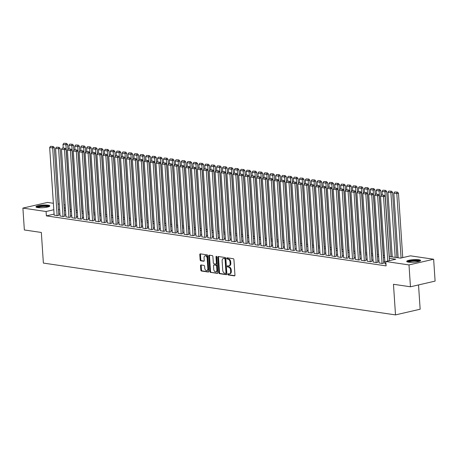 <?xml version="1.0" encoding="UTF-8"?>
<svg xmlns="http://www.w3.org/2000/svg" width="458" height="458" viewBox="0 0 458 458"><rect width="100%" height="100%" fill="white"/><g stroke="black" fill="none" stroke-linecap="round" stroke-linejoin="round"><path stroke-width="0.69" d="M227.821 274.308A0.613 0.395 -103 0 0 228.267 274.972L234.433 275.876A0.876 0.561 -103 0 0 234.57 275.871A0.876 0.561 -103 0 0 234.954 275.103L233.929 259.652A0.876 0.561 -103 0 0 233.288 258.707L227.128 257.802A0.613 0.395 -103 0 0 227.208 259.005L228.004 259.119A2.805 1.803 -103 0 1 230.042 262.142L230.128 263.43A2.805 1.803 -103 0 1 228.903 265.886A2.805 1.803 -103 0 1 228.456 265.903L227.66 265.783A0.613 0.395 -103 0 0 227.74 266.985L228.536 267.106A2.805 1.803 -103 0 1 230.574 270.123L230.66 271.411A2.805 1.803 -103 0 1 229.435 273.867A2.805 1.803 -103 0 1 228.989 273.884L228.187 273.769A0.613 0.395 -103 0 0 227.821 274.308M228.542 273.821A0.613 0.395 -103 0 0 228.937 274.817L234.828 275.682M227.483 257.854A0.613 0.395 -103 0 0 227.872 258.85L228.674 258.965L228.004 259.119M228.01 265.835A0.613 0.395 -103 0 0 228.405 266.831L229.2 266.951L228.536 267.106M48.096 205.19A6.962 1.3 176.2 0 1 49.848 205.928A6.962 1.3 176.2 0 1 45.405 207.44A6.962 1.3 176.2 0 1 37.705 207.583A6.962 1.3 176.2 0 1 35.959 206.85A6.962 1.3 176.2 0 1 40.396 205.333A6.962 1.3 176.2 0 1 48.096 205.19M418.841 259.755A6.962 1.3 176.2 0 1 420.587 260.493A6.962 1.3 176.2 0 1 416.15 262.005A6.962 1.3 176.2 0 1 408.45 262.148A6.962 1.3 176.2 0 1 406.704 261.415A6.962 1.3 176.2 0 1 411.141 259.898A6.962 1.3 176.2 0 1 418.841 259.755M201.062 264.97A0.876 0.561 -103 0 0 200.919 264.976A0.876 0.561 -103 0 0 200.535 265.743L200.827 270.083A0.876 0.561 -103 0 0 201.463 271.027L208.304 272.035A0.876 0.561 -103 0 0 208.447 272.029A0.876 0.561 -103 0 0 208.825 271.256L207.8 255.804A0.876 0.561 -103 0 0 207.165 254.86L200.323 253.852A0.876 0.561 -103 0 0 200.18 253.858A0.876 0.561 -103 0 0 199.797 254.631L200.146 259.863A0.876 0.561 -103 0 0 200.781 260.808L203.713 261.237A0.876 0.561 -103 0 0 203.85 261.237A0.876 0.561 -103 0 0 204.234 260.465L204.062 257.871A2.342 1.506 -103 0 1 205.087 255.816A2.342 1.506 -103 0 1 207.165 258.329L207.84 268.497A2.342 1.506 -103 0 1 206.816 270.552A2.342 1.506 -103 0 1 204.737 268.044L204.623 266.35A0.876 0.561 -103 0 0 203.987 265.405L201.062 264.97M389.145 256.469L400.469 258.135L410.46 255.833L433.646 259.245L435.1 281.109L410.454 286.788L393.468 284.286L395.506 314.898L43.373 263.075L41.34 232.464L24.354 229.962L22.9 208.098L47.546 202.419L53.368 203.278M410.454 286.788L409.005 264.924L385.813 261.507L395.804 259.205L389.266 258.243M54.09 214.109L46.378 215.884L386.105 265.88L385.813 261.507M46.378 215.884L46.092 211.51L22.9 208.098M218.861 272.733A0.876 0.561 -103 0 0 219.496 273.678L226.344 274.685A0.876 0.561 -103 0 0 226.481 274.68A0.876 0.561 -103 0 0 226.865 273.913L225.84 258.461A0.876 0.561 -103 0 0 225.199 257.516L218.357 256.509A0.876 0.561 -103 0 0 218.22 256.514A0.876 0.561 -103 0 0 217.836 257.281L218.861 272.733L219.525 272.584A0.876 0.561 -103 0 0 220.166 273.523L226.739 274.491M217.321 273.357L210.48 272.35A0.876 0.561 -103 0 1 209.844 271.411L208.814 255.953A0.876 0.561 -103 0 1 209.197 255.186A0.876 0.561 -103 0 1 209.34 255.18L212.266 255.616A0.876 0.561 -103 0 1 212.907 256.554L213.319 262.823A0.876 0.561 -103 0 0 213.96 263.768L215.901 264.054A0.876 0.561 -103 0 0 216.039 264.048A0.876 0.561 -103 0 0 216.422 263.281L215.993 256.755A0.613 0.395 -103 0 1 216.8 256.875L217.848 272.584A0.876 0.561 -103 0 1 217.464 273.352A0.876 0.561 -103 0 1 217.321 273.357L217.59 273.3M385.018 263.791L385.985 264.043M379.11 262.921L382.367 263.51L383.735 263.081M373.201 262.05L376.459 262.64L377.827 262.211M367.293 261.18L370.551 261.77L371.919 261.341M361.385 260.31L364.642 260.9L366.011 260.47M355.477 259.44L358.734 260.029L360.103 259.606M349.569 258.575L352.826 259.159L354.194 258.736M343.66 257.705L346.918 258.289L348.286 257.865M337.752 256.835L341.01 257.425L342.378 256.995M331.844 255.965L335.101 256.554L336.47 256.125M325.936 255.095L329.193 255.684L330.561 255.255M320.028 254.224L323.285 254.814L324.653 254.385M314.119 253.354L317.377 253.944L318.745 253.514M308.211 252.484L311.469 253.074L312.837 252.65M302.303 251.614L305.56 252.203L306.929 251.78M296.395 250.749L299.652 251.333L301.02 250.91M290.486 249.879L293.744 250.463L295.112 250.039M284.578 249.009L287.836 249.599L289.204 249.169M278.67 248.139L281.928 248.728L283.296 248.299M272.762 247.268L276.019 247.858L277.388 247.429M266.854 246.398L270.111 246.988L271.479 246.559M260.946 245.528L264.203 246.118L265.571 245.688M255.037 244.658L258.295 245.248L259.663 244.824M249.129 243.793L252.387 244.377L253.755 243.954M243.221 242.923L246.478 243.507L247.847 243.084M237.313 242.053L240.57 242.637L241.939 242.213M231.404 241.183L234.662 241.772L236.03 241.343M225.496 240.313L228.754 240.902L230.122 240.473M219.588 239.442L222.846 240.032L224.214 239.603M213.68 238.572L216.937 239.162L218.306 238.733M207.772 237.702L211.029 238.292L212.398 237.862M201.864 236.832L205.121 237.421L206.489 236.998M195.955 235.967L199.213 236.551L200.581 236.128M190.047 235.097L193.305 235.681L194.673 235.257M184.139 234.227L187.396 234.811L188.765 234.387M178.231 233.357L181.488 233.946L182.856 233.517M172.322 232.487L175.58 233.076L176.948 232.647M166.414 231.616L169.672 232.206L171.04 231.777M160.506 230.746L163.764 231.336L165.132 230.906M154.598 229.876L157.855 230.466L159.224 230.036M148.69 229.006L151.947 229.595L153.316 229.172M142.781 228.141L146.039 228.725L147.407 228.302M136.873 227.271L140.131 227.855L141.499 227.431M130.965 226.401L134.223 226.985L135.591 226.561M125.057 225.531L128.314 226.12L129.683 225.691M119.149 224.66L122.406 225.25L123.774 224.821M113.241 223.79L116.498 224.38L117.866 223.951M107.332 222.92L110.59 223.51L111.958 223.08M101.424 222.05L104.682 222.64L106.05 222.21M95.516 221.18L98.768 221.769L100.142 221.346M89.608 220.315L92.859 220.899L94.233 220.475M83.7 219.445L86.951 220.029L88.325 219.605M77.791 218.575L81.043 219.164L82.417 218.735M71.883 217.705L75.135 218.294L76.509 217.865M65.975 216.834L69.227 217.424L70.601 216.995M60.067 215.964L63.319 216.554L64.692 216.124M384.897 261.93L383.649 261.747M378.984 261.06L377.741 260.877M373.075 260.196L371.833 260.012M367.167 259.325L365.925 259.142M361.259 258.455L360.017 258.272M355.351 257.585L354.108 257.402M349.443 256.715L348.2 256.532M343.534 255.845L342.292 255.661M337.626 254.974L336.384 254.791M331.718 254.104L330.476 253.921M325.81 253.234L324.567 253.051M319.902 252.369L318.659 252.186M313.993 251.499L312.751 251.316M308.085 250.629L306.843 250.446M302.177 249.759L300.935 249.576M296.269 248.889L295.026 248.705M290.361 248.018L289.118 247.835M284.452 247.148L283.21 246.965M278.544 246.278L277.302 246.095M272.636 245.408L271.394 245.225M266.728 244.543L265.485 244.36M260.82 243.673L259.577 243.49M254.911 242.803L253.669 242.62M249.003 241.933L247.761 241.75M243.095 241.063L241.847 240.879M237.187 240.192L235.939 240.009M231.279 239.322L230.031 239.139M225.37 238.452L224.122 238.269M219.462 237.588L218.214 237.399M213.554 236.717L212.306 236.534M207.646 235.847L206.398 235.664M201.738 234.977L200.489 234.794M195.829 234.107L194.581 233.924M189.921 233.236L188.673 233.053M184.013 232.366L182.765 232.183M178.105 231.496L176.857 231.313M172.197 230.626L170.949 230.443M166.288 229.761L165.04 229.572M160.38 228.891L159.132 228.708M154.472 228.021L153.224 227.838M148.564 227.151L147.316 226.968M142.656 226.281L141.407 226.097M136.747 225.41L135.499 225.227M130.839 224.54L129.591 224.357M124.931 223.67L123.683 223.487M119.023 222.8L117.775 222.617M113.115 221.935L111.867 221.746M107.206 221.065L105.958 220.882M101.298 220.195L100.05 220.012M95.39 219.325L94.142 219.142M89.482 218.455L88.234 218.271M83.574 217.584L82.326 217.401M77.665 216.714L76.417 216.531M71.757 215.844L70.509 215.661M65.849 214.974L64.601 214.791M59.941 214.109L58.693 213.926M54.158 215.094L57.41 215.684L58.784 215.254M395.506 314.898L420.146 309.224L418.532 284.928M433.646 259.245L409.005 264.924M58.034 203.965L59.277 204.148M63.943 204.835L65.185 205.018M64.194 208.642L65.442 208.825M70.103 209.512L71.351 209.695M76.011 210.382L77.259 210.566M81.919 211.252L83.167 211.436M87.827 212.123L89.075 212.306M93.735 212.987L94.983 213.176M99.644 213.857L100.892 214.041M105.552 214.728L106.8 214.911M111.46 215.598L112.708 215.781M117.368 216.468L118.616 216.651M123.276 217.338L124.524 217.521M129.185 218.208L130.433 218.392M135.093 219.079L136.341 219.262M141.001 219.949L142.249 220.132M146.909 220.813L148.157 221.002M152.817 221.683L154.065 221.867M158.726 222.554L159.974 222.737M164.634 223.424L165.882 223.607M170.542 224.294L171.79 224.477M176.45 225.164L177.698 225.347M182.358 226.034L183.606 226.218M188.267 226.905L189.515 227.088M194.175 227.775L195.423 227.958M200.083 228.639L201.331 228.828M205.991 229.51L207.239 229.693M211.899 230.38L213.147 230.563M217.808 231.25L219.056 231.433M223.716 232.12L224.964 232.303M229.624 232.99L230.872 233.174M235.532 233.861L236.78 234.044M241.44 234.731L242.688 234.914M247.349 235.601L248.597 235.784M253.257 236.465L254.505 236.649M259.165 237.336L260.413 237.519M265.073 238.206L266.321 238.389M270.981 239.076L272.229 239.259M276.89 239.946L278.138 240.129M282.798 240.816L284.046 241M288.706 241.687L289.954 241.87M294.614 242.557L295.862 242.74M300.522 243.427L301.77 243.61M306.431 244.291L307.679 244.475M312.339 245.162L313.587 245.345M318.247 246.032L319.495 246.215M324.155 246.902L325.403 247.085M330.063 247.772L331.311 247.955M335.972 248.642L337.22 248.826M341.88 249.513L343.128 249.696M347.788 250.383L349.036 250.566M353.696 251.253L354.944 251.436M359.604 252.118L360.852 252.301M365.513 252.988L366.761 253.171M371.421 253.858L372.669 254.041M377.329 254.728L378.577 254.911M383.237 255.598L384.485 255.782M65.322 207.079L64.109 207.359M53.798 209.735L46.092 211.51M384.606 257.556L383.357 257.373M378.697 256.692L377.449 256.509M372.789 255.822L371.541 255.638M366.881 254.951L365.633 254.768M360.973 254.081L359.725 253.898M355.065 253.211L353.816 253.028M349.156 252.341L347.908 252.158M343.248 251.471L342 251.287M337.34 250.6L336.092 250.417M331.432 249.73L330.184 249.547M325.524 248.866L324.275 248.683M319.615 247.996L318.367 247.812M313.707 247.125L312.459 246.942M307.799 246.255L306.551 246.072M301.891 245.385L300.643 245.202M295.983 244.515L294.734 244.332M290.074 243.645L288.826 243.461M284.166 242.774L282.918 242.591M278.258 241.91L277.01 241.721M272.35 241.04L271.102 240.856M266.442 240.169L265.193 239.986M260.533 239.299L259.285 239.116M254.625 238.429L253.377 238.246M248.717 237.559L247.469 237.376M242.809 236.689L241.561 236.505M236.901 235.818L235.652 235.635M230.992 234.948L229.744 234.765M225.084 234.084L223.836 233.895M219.176 233.214L217.928 233.03M213.268 232.343L212.02 232.16M207.359 231.473L206.111 231.29M201.446 230.603L200.203 230.42M195.537 229.733L194.295 229.55M189.629 228.863L188.387 228.679M183.721 227.992L182.479 227.809M177.813 227.122L176.57 226.939M171.905 226.258L170.662 226.075M165.996 225.388L164.754 225.204M160.088 224.517L158.846 224.334M154.18 223.647L152.938 223.464M148.272 222.777L147.029 222.594M142.364 221.907L141.121 221.724M136.455 221.037L135.213 220.853M130.547 220.166L129.305 219.983M124.639 219.296L123.397 219.113M118.731 218.432L117.488 218.248M112.823 217.561L111.58 217.378M106.914 216.691L105.672 216.508M101.006 215.821L99.764 215.638M95.098 214.951L93.856 214.768M89.19 214.081L87.947 213.897M83.282 213.21L82.039 213.027M77.373 212.34L76.131 212.157M71.465 211.47L70.217 211.287M65.557 210.606L64.309 210.422M59.649 209.735L58.401 209.552M229.435 273.867L230.099 273.718A2.805 1.803 -103 0 0 231.324 271.256L230.66 271.411M229.2 266.951A2.805 1.803 -103 0 1 231.238 269.968L231.324 271.256M228.903 265.886L229.567 265.732A2.805 1.803 -103 0 0 230.798 263.276L230.128 263.43M228.674 258.965A2.805 1.803 -103 0 1 230.712 261.987L230.798 263.276M218.626 256.549A0.876 0.561 -103 0 0 218.5 257.127L219.525 272.584M225.622 273.392A0.613 0.395 -103 0 0 225.989 272.848L225.09 259.285A0.613 0.395 -103 0 0 224.643 258.627L223.802 258.501A2.805 1.803 -103 0 0 223.355 258.518A2.805 1.803 -103 0 0 222.13 260.974L222.743 270.249A2.805 1.803 -103 0 0 224.781 273.266L225.622 273.392M225.811 273.346L226.292 273.237A0.613 0.395 -103 0 0 226.653 272.699L225.989 272.848M223.355 258.518L224.019 258.364A2.805 1.803 -103 0 1 224.466 258.346L225.307 258.472A0.613 0.395 -103 0 1 225.754 259.131L226.653 272.699M217.716 273.168L210.48 272.35M209.609 255.221A0.876 0.561 -103 0 0 209.483 255.804L210.508 271.256A0.876 0.561 -103 0 0 211.144 272.201M216.565 263.9A0.876 0.561 -103 0 0 216.708 263.894A0.876 0.561 -103 0 0 217.092 263.127L216.657 256.6L215.993 256.755M213.754 269.327A2.342 1.506 -103 0 0 215.833 271.84A2.342 1.506 -103 0 0 216.857 269.785L216.617 266.201A0.876 0.561 -103 0 0 215.981 265.256L214.041 264.97A0.876 0.561 -103 0 0 213.897 264.976A0.876 0.561 -103 0 0 213.514 265.743L213.754 269.327M215.833 271.84L216.497 271.686A2.342 1.506 -103 0 0 217.521 269.63L216.857 269.785M214.436 264.879A0.876 0.561 -103 0 1 214.567 264.821A0.876 0.561 -103 0 1 214.705 264.816L216.645 265.102A0.876 0.561 -103 0 1 217.281 266.046L217.521 269.63M206.816 270.552L207.48 270.403A2.342 1.506 -103 0 0 208.505 268.348L207.84 268.497M205.087 255.816L205.756 255.661A2.342 1.506 -103 0 1 207.829 258.175L208.505 268.348M200.593 253.892A0.876 0.561 -103 0 0 200.467 254.476L200.81 259.709A0.876 0.561 -103 0 0 201.451 260.654L204.108 261.049M201.331 265.01A0.876 0.561 -103 0 0 201.205 265.594L201.491 269.928A0.876 0.561 -103 0 0 202.127 270.873L208.699 271.84M402.748 257.608L398.471 193.19L396.805 193.574L401.082 257.991M398.145 257.791L393.851 193.139L394.716 191.948L397.452 192.102L394.716 191.948M396.783 192.251L396.805 193.574L393.851 193.139M397.452 192.102L398.471 193.19M385.023 263.9L380.529 196.207L383.483 196.637L385.149 196.253L384.13 195.171L381.394 195.016L384.13 195.171M389.426 260.676L385.149 196.253M387.76 261.06L383.466 195.32M381.394 195.016L380.529 196.207M407.683 262.005A6.023 1.122 176.2 0 1 411.645 260.722A6.023 1.122 176.2 0 1 418.188 260.619A6.023 1.122 176.2 0 1 419.694 261.203M419.018 261.432A5.576 1.042 -3.8 0 0 417.885 261.129A5.576 1.042 -3.8 0 0 412.503 261.152A5.576 1.042 -3.8 0 0 408.381 262.142M420.33 260.877A6.916 1.288 -3.8 0 0 418.852 260.465A6.916 1.288 -3.8 0 0 412.068 260.499A6.916 1.288 -3.8 0 0 407.007 261.758M36.943 207.44A6.023 1.122 176.2 0 1 37.247 207.096A6.023 1.122 176.2 0 1 43.745 205.923A6.023 1.122 176.2 0 1 48.949 206.644M48.279 206.867A5.576 1.042 -3.8 0 0 43.012 206.484A5.576 1.042 -3.8 0 0 37.699 207.537A5.576 1.042 -3.8 0 0 37.636 207.577M49.59 206.312A6.916 1.288 -3.8 0 0 43.109 205.785A6.916 1.288 -3.8 0 0 36.405 207.102A6.916 1.288 -3.8 0 0 36.262 207.199M396.897 257.608L392.563 192.32L390.897 192.704L395.191 257.356M392.237 256.921L387.943 192.268L388.808 191.078L391.544 191.232L388.808 191.078M390.874 191.387L390.897 192.704L387.943 192.268M391.544 191.232L392.563 192.32M390.989 256.738L386.655 191.45L384.989 191.833L389.283 256.486M382.264 194.896L382.035 191.398L382.899 190.207L385.636 190.362L382.899 190.207M384.966 190.517L384.989 191.833L382.035 191.398M385.636 190.362L386.655 191.45M381.067 195.463L380.747 190.58L379.081 190.963L383.375 255.616M376.356 194.026L376.127 190.528L376.991 189.343L379.728 189.492L376.991 189.343M379.058 189.646L379.081 190.963L376.127 190.528M379.728 189.492L380.747 190.58M375.159 194.598L374.839 189.709L373.173 190.093L377.466 254.751M370.448 193.156L370.219 189.658L371.083 188.473L373.82 188.622L371.083 188.473M373.15 188.776L373.173 190.093L370.219 189.658M373.82 188.622L374.839 189.709M379.115 263.029L374.621 195.337L377.575 195.772L379.241 195.389L378.222 194.301L375.486 194.146L378.222 194.301M383.741 263.19L379.241 195.389M382.069 263.464L377.558 194.455M375.486 194.146L374.621 195.337M373.207 262.159L368.713 194.467L371.667 194.902L373.333 194.518L372.314 193.431L369.577 193.276L372.314 193.431M377.833 262.32L373.333 194.518M376.161 262.594L371.65 193.585M369.577 193.276L368.713 194.467M367.299 261.289L362.805 193.597L365.759 194.032L367.425 193.648L366.406 192.56L363.669 192.412L366.406 192.56M371.925 261.455L367.425 193.648M370.253 261.724L365.742 192.715M363.669 192.412L362.805 193.597M361.391 260.425L356.897 192.726L359.851 193.161L361.517 192.778L360.498 191.69L357.761 191.541L360.498 191.69M366.016 260.585L361.517 192.778M364.345 260.854L359.833 191.845M357.761 191.541L356.897 192.726M369.251 193.728L368.93 188.839L367.264 189.223L371.558 253.881M364.539 192.286L364.31 188.788L365.175 187.603L367.911 187.751L365.175 187.603M367.242 187.906L367.264 189.223L364.31 188.788M367.911 187.751L368.93 188.839M355.482 259.554L350.988 191.856L353.942 192.291L355.608 191.908L354.589 190.82L351.853 190.671L354.589 190.82M360.108 259.715L355.608 191.908M358.437 259.989L353.925 190.975M351.853 190.671L350.988 191.856M363.343 192.858L363.022 187.969L361.356 188.352L365.65 253.011M358.631 191.415L358.402 187.917L359.267 186.732L362.003 186.881L359.267 186.732M361.333 187.036L361.356 188.352L358.402 187.917M362.003 186.881L363.022 187.969M349.574 258.684L345.08 190.986L348.034 191.421L349.7 191.038L348.681 189.95L345.945 189.801L348.681 189.95M354.2 258.844L349.7 191.038M352.528 259.119L348.017 190.104M345.945 189.801L345.08 190.986M357.435 191.988L357.114 187.099L355.448 187.482L359.742 252.14M352.723 190.545L352.494 187.047L353.358 185.862L356.095 186.011L353.358 185.862M355.425 186.166L355.448 187.482L352.494 187.047M356.095 186.011L357.114 187.099M343.666 257.814L339.172 190.116L342.126 190.551L343.792 190.167L342.773 189.08L340.036 188.931L342.773 189.08M348.292 257.974L343.792 190.167M346.62 258.249L342.109 189.234M340.036 188.931L339.172 190.116M351.526 191.118L351.206 186.229L349.54 186.612L353.834 251.27M346.815 189.675L346.586 186.177L347.45 184.992L350.187 185.147L347.45 184.992M349.517 185.295L349.54 186.612L346.586 186.177M350.187 185.147L351.206 186.229M337.758 256.944L333.264 189.246L336.218 189.681L337.884 189.297L336.865 188.215L334.128 188.061L336.865 188.215M342.384 257.104L337.884 189.297M340.712 257.379L336.201 188.364M334.128 188.061L333.264 189.246M345.618 190.247L345.292 185.364L343.632 185.748L347.925 250.4M340.907 188.805L340.678 185.313L341.542 184.122L344.279 184.276L341.542 184.122M343.609 184.425L343.632 185.748L340.678 185.313M344.279 184.276L345.292 185.364M331.85 256.074L327.356 188.381L330.31 188.816L331.976 188.433L330.957 187.345L328.22 187.19L330.957 187.345M336.475 256.234L331.976 188.433M334.804 256.509L330.292 187.494M328.22 187.19L327.356 188.381M339.71 189.377L339.384 184.494L337.723 184.877L342.017 249.53M334.998 187.94L334.769 184.442L335.634 183.252L338.37 183.406L335.634 183.252M337.701 183.561L337.723 184.877L334.769 184.442M338.37 183.406L339.384 184.494M325.941 255.203L321.447 187.511L324.401 187.946L326.067 187.562L325.048 186.475L322.312 186.32L325.048 186.475M330.567 255.364L326.067 187.562M328.896 255.638L324.384 186.629M322.312 186.32L321.447 187.511M333.802 188.507L333.476 183.624L331.815 184.007L336.109 248.66M329.09 187.07L328.861 183.572L329.726 182.387L332.462 182.536L329.726 182.387M331.792 182.69L331.815 184.007L328.861 183.572M332.462 182.536L333.476 183.624M320.033 254.333L315.539 186.641L318.493 187.076L320.159 186.692L319.14 185.605L316.404 185.45L319.14 185.605M324.659 254.493L320.159 186.692M322.987 254.768L318.476 185.759M316.404 185.45L315.539 186.641M327.894 187.643L327.567 182.753L325.907 183.137L330.201 247.789M323.182 186.2L322.953 182.702L323.817 181.517L326.554 181.666L323.817 181.517M325.884 181.82L325.907 183.137L322.953 182.702M326.554 181.666L327.567 182.753M314.125 253.463L309.631 185.771L312.585 186.206L314.251 185.822L313.232 184.734L310.495 184.585L313.232 184.734M318.751 253.629L314.251 185.822M317.079 253.898L312.568 184.889M310.495 184.585L309.631 185.771M308.217 252.598L303.723 184.9L306.677 185.335L308.343 184.952L307.324 183.864L304.587 183.715L307.324 183.864M312.843 252.759L308.343 184.952M311.171 253.028L306.66 184.019M304.587 183.715L303.723 184.9M302.309 251.728L297.815 184.03L300.769 184.465L302.435 184.082L301.416 182.994L298.679 182.845L301.416 182.994M306.934 251.889L302.435 184.082M305.263 252.163L300.746 183.148M298.679 182.845L297.815 184.03M321.985 186.772L321.659 181.883L319.999 182.267L324.293 246.925M317.274 185.33L317.045 181.832L317.909 180.647L320.646 180.796L317.909 180.647M319.976 180.95L319.999 182.267L317.045 181.832M320.646 180.796L321.659 181.883M316.077 185.902L315.751 181.013L314.091 181.397L318.384 246.055M311.366 184.459L311.137 180.962L312.001 179.776L314.738 179.925L312.001 179.776M314.068 180.08L314.091 181.397L311.137 180.962M314.738 179.925L315.751 181.013M310.169 185.032L309.843 180.143L308.182 180.526L312.476 245.185M305.457 183.589L305.228 180.091L306.093 178.906L308.829 179.055L306.093 178.906M308.16 179.21L308.182 180.526L305.228 180.091M308.829 179.055L309.843 180.143M296.4 250.858L291.906 183.16L294.86 183.595L296.526 183.211L295.507 182.124L292.771 181.975L295.507 182.124M301.026 251.018L296.526 183.211M299.355 251.293L294.837 182.278M292.771 181.975L291.906 183.16M304.261 184.162L303.935 179.273L302.274 179.656L306.568 244.314M299.549 182.719L299.32 179.221L300.185 178.036L302.921 178.185L300.185 178.036M302.251 178.339L302.274 179.656L299.32 179.221M302.921 178.185L303.935 179.273M290.492 249.988L285.998 182.29L288.952 182.725L290.618 182.341L289.599 181.254L286.863 181.105L289.599 181.254M295.118 250.148L290.618 182.341M293.446 250.423L288.929 181.408M286.863 181.105L285.998 182.29M298.353 183.292L298.026 178.402L296.366 178.786L300.66 243.444M293.641 181.849L293.412 178.357L294.276 177.166L297.013 177.32L294.276 177.166M296.343 177.469L296.366 178.786L293.412 178.357M297.013 177.32L298.026 178.402M284.584 249.118L280.09 181.42L283.044 181.855L284.71 181.471L283.691 180.389L280.954 180.234L283.691 180.389M289.21 249.278L284.71 181.471M287.538 249.553L283.021 180.538M280.954 180.234L280.09 181.42M292.444 182.421L292.118 177.538L290.458 177.922L294.752 242.574M287.733 180.979L287.504 177.486L288.368 176.296L291.105 176.45L288.368 176.296M290.435 176.599L290.458 177.922L287.504 177.486M291.105 176.45L292.118 177.538M278.676 248.247L274.182 180.555L277.136 180.99L278.802 180.607L277.783 179.519L275.046 179.364L277.783 179.519M283.302 248.408L278.802 180.607M281.63 248.683L277.113 179.668M275.046 179.364L274.182 180.555M286.536 181.551L286.21 176.668L284.55 177.051L288.843 241.704M281.825 180.114L281.596 176.616L282.46 175.425L285.197 175.58L282.46 175.425M284.527 175.735L284.55 177.051L281.596 176.616M285.197 175.58L286.21 176.668M272.768 247.377L268.274 179.685L271.228 180.12L272.894 179.736L271.875 178.649L269.138 178.494L271.875 178.649M277.393 247.538L272.894 179.736M275.722 247.812L271.205 178.803M269.138 178.494L268.274 179.685M280.628 180.681L280.302 175.798L278.641 176.181L282.935 240.834M275.916 179.244L275.687 175.746L276.552 174.561L279.288 174.71L276.552 174.561M278.619 174.864L278.641 176.181L275.687 175.746M279.288 174.71L280.302 175.798M266.859 246.507L262.365 178.815L265.319 179.25L266.985 178.866L265.966 177.778L263.23 177.63L265.966 177.778M271.485 246.667L266.985 178.866M269.814 246.942L265.296 177.933M263.23 177.63L262.365 178.815M274.72 179.817L274.394 174.927L272.733 175.311L277.027 239.963M270.008 178.374L269.779 174.876L270.644 173.691L273.38 173.84L270.644 173.691M272.71 173.994L272.733 175.311L269.779 174.876M273.38 173.84L274.394 174.927M260.951 245.637L256.457 177.944L259.411 178.38L261.077 177.996L260.058 176.908L257.322 176.759L260.058 176.908M265.577 245.803L261.077 177.996M263.905 246.072L259.388 177.063M257.322 176.759L256.457 177.944M268.812 178.946L268.485 174.057L266.825 174.441L271.119 239.099M264.1 177.504L263.871 174.006L264.735 172.821L267.472 172.969L264.735 172.821M266.802 173.124L266.825 174.441L263.871 174.006M267.472 172.969L268.485 174.057M255.043 244.772L250.549 177.074L253.503 177.509L255.169 177.126L254.15 176.038L251.413 175.889L254.15 176.038M259.669 244.933L255.169 177.126M257.997 245.207L253.48 176.193M251.413 175.889L250.549 177.074M262.903 178.076L262.577 173.187L260.917 173.571L265.211 238.229M258.192 176.633L257.963 173.135L258.827 171.95L261.564 172.099L258.827 171.95M260.894 172.254L260.917 173.571L257.963 173.135M261.564 172.099L262.577 173.187M256.995 177.206L256.669 172.317L255.009 172.7L259.302 237.359M252.284 175.763L252.055 172.265L252.919 171.08L255.656 171.229L252.919 171.08M254.986 171.384L255.009 172.7L252.055 172.265M255.656 171.229L256.669 172.317M251.087 176.336L250.761 171.447L249.1 171.83L253.394 236.488M246.375 174.893L246.141 171.395L247.011 170.21L249.747 170.359L247.011 170.21M249.078 170.513L249.1 171.83L246.141 171.395M249.747 170.359L250.761 171.447M249.135 243.902L244.641 176.204L247.595 176.639L249.261 176.256L248.242 175.168L245.505 175.019L248.242 175.168M253.761 244.062L249.261 176.256M252.089 244.337L247.572 175.322M245.505 175.019L244.641 176.204M243.227 243.032L238.733 175.334L241.687 175.769L243.353 175.385L242.334 174.298L239.597 174.149L242.334 174.298M247.852 243.192L243.353 175.385M246.181 243.467L241.664 174.452M239.597 174.149L238.733 175.334M237.318 242.162L232.824 174.464L235.778 174.899L237.444 174.515L236.425 173.427L233.689 173.279L236.425 173.427M241.944 242.322L237.444 174.515M240.273 242.597L235.756 173.582M233.689 173.279L232.824 174.464M245.179 175.466L244.853 170.576L243.187 170.96L247.486 235.618M240.467 174.023L240.232 170.531L241.103 169.34L243.833 169.494L241.103 169.34M243.169 169.643L243.187 170.96L240.232 170.531M243.833 169.494L244.853 170.576M231.41 241.292L226.916 173.593L229.87 174.029L231.536 173.645L230.517 172.563L227.781 172.408L230.517 172.563M236.036 241.452L231.536 173.645M234.364 241.727L229.847 172.712M227.781 172.408L226.916 173.593M239.271 174.595L238.944 169.712L237.278 170.095L241.578 234.748M234.559 173.153L234.324 169.66L235.194 168.47L237.925 168.624L235.194 168.47M237.261 168.773L237.278 170.095L234.324 169.66M237.925 168.624L238.944 169.712M225.502 240.421L221.008 172.729L223.962 173.164L225.628 172.781L224.609 171.693L221.872 171.538L224.609 171.693M230.128 240.582L225.628 172.781M228.456 240.856L223.939 171.842M221.872 171.538L221.008 172.729M233.362 173.725L233.036 168.842L231.37 169.225L235.67 233.878M228.651 172.288L228.416 168.79L229.286 167.599L232.017 167.754L229.286 167.599M231.353 167.909L231.37 169.225L228.416 168.79M232.017 167.754L233.036 168.842M219.594 239.551L215.1 171.859L218.054 172.294L219.72 171.91L218.701 170.823L215.964 170.668L218.701 170.823M224.22 239.711L219.72 171.91M222.548 239.986L218.031 170.977M215.964 170.668L215.1 171.859M227.454 172.855L227.128 167.971L225.462 168.355L229.761 233.007M222.743 171.418L222.508 167.92L223.378 166.735L226.109 166.884L223.378 166.735M225.445 167.038L225.462 168.355L222.508 167.92M226.109 166.884L227.128 167.971M213.686 238.681L209.191 170.989L212.146 171.424L213.812 171.04L212.793 169.952L210.056 169.804L212.793 169.952M218.311 238.847L213.812 171.04M216.64 239.116L212.123 170.107M210.056 169.804L209.191 170.989M221.546 171.99L221.22 167.101L219.554 167.485L223.853 232.137M216.834 170.548L216.6 167.05L217.47 165.865L220.201 166.014L217.47 165.865M219.537 166.168L219.554 167.485L216.6 167.05M220.201 166.014L221.22 167.101M215.638 171.12L215.312 166.231L213.646 166.615L217.945 231.273M210.926 169.678L210.691 166.18L211.562 164.994L214.292 165.143L211.562 164.994M213.628 165.298L213.646 166.615L210.691 166.18M214.292 165.143L215.312 166.231M209.73 170.25L209.403 165.361L207.737 165.744L212.037 230.403M205.018 168.807L204.783 165.309L205.653 164.124L208.384 164.273L205.653 164.124M207.72 164.428L207.737 165.744L204.783 165.309M208.384 164.273L209.403 165.361M207.777 237.811L203.283 170.118L206.237 170.553L207.903 170.17L206.884 169.082L204.148 168.933L206.884 169.082M212.403 237.977L207.903 170.17M210.732 238.246L206.214 169.237M204.148 168.933L203.283 170.118M201.869 236.946L197.375 169.248L200.329 169.683L201.995 169.3L200.976 168.212L198.24 168.063L200.976 168.212M206.495 237.107L201.995 169.3M204.823 237.381L200.306 168.367M198.24 168.063L197.375 169.248M195.961 236.076L191.467 168.378L194.421 168.813L196.087 168.429L195.068 167.342L192.331 167.193L195.068 167.342M200.587 236.236L196.087 168.429M198.915 236.511L194.398 167.496M192.331 167.193L191.467 168.378M203.821 169.38L203.495 164.491L201.829 164.874L206.129 229.532M199.11 167.937L198.875 164.439L199.745 163.254L202.476 163.403L199.745 163.254M201.812 163.558L201.829 164.874L198.875 164.439M202.476 163.403L203.495 164.491M190.053 235.206L185.559 167.508L188.513 167.943L190.179 167.559L189.16 166.472L186.423 166.323L189.16 166.472M194.679 235.366L190.179 167.559M193.007 235.641L188.49 166.626M186.423 166.323L185.559 167.508M197.913 168.51L197.587 163.621L195.921 164.004L200.22 228.662M193.202 167.067L192.967 163.569L193.837 162.384L196.568 162.533L193.837 162.384M195.904 162.687L195.921 164.004L192.967 163.569M196.568 162.533L197.587 163.621M184.145 234.336L179.651 166.638L182.605 167.073L184.265 166.689L183.252 165.601L180.515 165.453L183.252 165.601M188.77 234.496L184.265 166.689M187.099 234.771L182.582 165.756M180.515 165.453L179.651 166.638M192.005 167.639L191.679 162.75L190.013 163.134L194.312 227.792M187.293 166.197L187.059 162.704L187.929 161.514L190.66 161.668L187.929 161.514M189.996 161.817L190.013 163.134L187.059 162.704M190.66 161.668L191.679 162.75M178.236 233.466L173.742 165.773L176.696 166.202L178.357 165.819L177.343 164.737L174.607 164.582L177.343 164.737M182.862 233.626L178.357 165.819M181.191 233.901L176.674 164.886M174.607 164.582L173.742 165.773M186.097 166.769L185.771 161.886L184.105 162.269L188.404 226.922M181.385 165.332L181.15 161.834L182.021 160.644L184.751 160.798L182.021 160.644M184.087 160.953L184.105 162.269L181.15 161.834M184.751 160.798L185.771 161.886M172.328 232.595L167.834 164.903L170.788 165.338L172.448 164.954L171.435 163.867L168.699 163.712L171.435 163.867M176.954 232.756L172.448 164.954M175.282 233.03L170.765 164.016M168.699 163.712L167.834 164.903M180.189 165.899L179.862 161.016L178.196 161.399L182.496 226.052M175.477 164.462L175.242 160.964L176.112 159.773L178.843 159.928L176.112 159.773M178.179 160.082L178.196 161.399L175.242 160.964M178.843 159.928L179.862 161.016M166.42 231.725L161.926 164.033L164.88 164.468L166.54 164.084L165.527 162.996L162.79 162.842L165.527 162.996M171.046 231.885L166.54 164.084M169.374 232.16L164.857 163.151M162.79 162.842L161.926 164.033M174.28 165.029L173.954 160.145L172.288 160.529L176.588 225.181M169.569 163.592L169.334 160.094L170.204 158.909L172.935 159.058L170.204 158.909M172.271 159.212L172.288 160.529L169.334 160.094M172.935 159.058L173.954 160.145M160.512 230.855L156.018 163.162L158.972 163.598L160.632 163.214L159.619 162.126L156.882 161.977L159.619 162.126M165.138 231.021L160.632 163.214M163.466 231.29L158.949 162.281M156.882 161.977L156.018 163.162M168.372 164.164L168.046 159.275L166.38 159.659L170.674 224.311M163.661 162.722L163.426 159.224L164.296 158.039L167.027 158.187L164.296 158.039M166.363 158.342L166.38 159.659L163.426 159.224M167.027 158.187L168.046 159.275M154.604 229.985L150.109 162.292L153.064 162.727L154.724 162.344L153.711 161.256L150.974 161.107L153.711 161.256M159.229 230.151L154.724 162.344M157.558 230.42L153.041 161.411M150.974 161.107L150.109 162.292M162.464 163.294L162.138 158.405L160.472 158.789L164.766 223.447M157.752 161.851L157.518 158.354L158.388 157.168L161.119 157.317L158.388 157.168M160.455 157.472L160.472 158.789L157.518 158.354M161.119 157.317L162.138 158.405M148.695 229.12L144.201 161.422L147.155 161.857L148.816 161.474L147.802 160.386L145.066 160.237L147.802 160.386M153.321 229.281L148.816 161.474M151.65 229.555L147.132 160.54M145.066 160.237L144.201 161.422M156.556 162.424L156.23 157.535L154.564 157.918L158.857 222.577M151.844 160.981L151.609 157.483L152.48 156.298L155.21 156.447L152.48 156.298M154.546 156.602L154.564 157.918L151.609 157.483M155.21 156.447L156.23 157.535M142.787 228.25L138.293 160.552L141.247 160.987L142.907 160.603L141.894 159.516L139.158 159.367L141.894 159.516M147.413 228.41L142.907 160.603M145.741 228.685L141.224 159.67M139.158 159.367L138.293 160.552M150.648 161.554L150.321 156.665L148.655 157.048L152.949 221.706M145.936 160.111L145.701 156.613L146.571 155.428L149.302 155.577L146.571 155.428M148.638 155.731L148.655 157.048L145.701 156.613M149.302 155.577L150.321 156.665M136.879 227.38L132.385 159.682L135.339 160.117L136.999 159.733L135.986 158.645L133.249 158.497L135.986 158.645M141.505 227.54L136.999 159.733M139.833 227.815L135.316 158.8M133.249 158.497L132.385 159.682M144.739 160.684L144.413 155.794L142.747 156.178L147.041 220.836M140.028 159.241L139.793 155.743L140.663 154.558L143.394 154.712L140.663 154.558M142.73 154.861L142.747 156.178L139.793 155.743M143.394 154.712L144.413 155.794M130.971 226.51L126.477 158.811L129.431 159.247L131.091 158.863L130.078 157.775L127.341 157.626L130.078 157.775M135.597 226.67L131.091 158.863M133.925 226.945L129.408 157.93M127.341 157.626L126.477 158.811M138.831 159.813L138.505 154.93L136.839 155.314L141.133 219.966M134.12 158.371L133.885 154.878L134.755 153.688L137.486 153.842L134.755 153.688M136.822 153.991L136.839 155.314L133.885 154.878M137.486 153.842L138.505 154.93M125.063 225.639L120.569 157.947L123.523 158.376L125.183 157.993L124.17 156.911L121.433 156.756L124.17 156.911M129.688 225.8L125.183 157.993M128.017 226.075L123.5 157.06M121.433 156.756L120.569 157.947M132.923 158.943L132.597 154.06L130.931 154.443L135.225 219.096M128.211 157.506L127.977 154.008L128.847 152.817L131.578 152.972L128.847 152.817M130.914 153.127L130.931 154.443L127.977 154.008M131.578 152.972L132.597 154.06M119.154 224.769L114.66 157.077L117.614 157.512L119.275 157.128L118.261 156.041L115.525 155.886L118.261 156.041M123.78 224.93L119.275 157.128M122.109 225.204L117.592 156.189M115.525 155.886L114.66 157.077M127.015 158.073L126.689 153.19L125.023 153.573L129.316 218.226M122.303 156.636L122.068 153.138L122.939 151.947L125.669 152.102L122.939 151.947M125.005 152.256L125.023 153.573L122.068 153.138M125.669 152.102L126.689 153.19M113.246 223.899L108.752 156.207L111.706 156.642L113.366 156.258L112.353 155.17L109.617 155.016L112.353 155.17M117.872 224.059L113.366 156.258M116.2 224.334L111.683 155.325M109.617 155.016L108.752 156.207M121.107 157.203L120.78 152.319L119.114 152.703L123.408 217.355M116.395 155.766L116.16 152.268L117.03 151.083L119.761 151.232L117.03 151.083M119.097 151.386L119.114 152.703L116.16 152.268M119.761 151.232L120.78 152.319M107.338 223.029L102.844 155.336L105.798 155.772L107.458 155.388L106.445 154.3L103.708 154.151L106.445 154.3M111.964 223.195L107.458 155.388M110.292 223.464L105.775 154.455M103.708 154.151L102.844 155.336M115.198 156.338L114.872 151.449L113.206 151.833L117.5 216.485M110.487 154.896L110.252 151.398L111.122 150.213L113.853 150.361L111.122 150.213M113.189 150.516L113.206 151.833L110.252 151.398M113.853 150.361L114.872 151.449M101.43 222.164L96.936 154.466L99.89 154.901L101.55 154.518L100.537 153.43L97.8 153.281L100.537 153.43M106.056 222.325L101.55 154.518M104.384 222.594L99.867 153.585M97.8 153.281L96.936 154.466M109.29 155.468L108.964 150.579L107.298 150.963L111.592 215.621M104.579 154.025L104.344 150.527L105.214 149.342L107.945 149.491L105.214 149.342M107.281 149.646L107.298 150.963L104.344 150.527M107.945 149.491L108.964 150.579M95.522 221.294L91.028 153.596L93.982 154.031L95.642 153.648L94.629 152.56L91.892 152.411L94.629 152.56M100.147 221.454L95.642 153.648M98.476 221.729L93.959 152.714M91.892 152.411L91.028 153.596M103.382 154.598L103.056 149.709L101.39 150.092L105.683 214.75M98.67 153.155L98.436 149.657L99.306 148.472L102.037 148.621L99.306 148.472M101.373 148.776L101.39 150.092L98.436 149.657M102.037 148.621L103.056 149.709M89.613 220.424L85.119 152.726L88.073 153.161L89.734 152.777L88.72 151.69L85.984 151.541L88.72 151.69M94.239 220.584L89.734 152.777M92.568 220.859L88.051 151.844M85.984 151.541L85.119 152.726M97.474 153.728L97.148 148.839L95.482 149.222L99.775 213.88M92.762 152.285L92.527 148.787L93.398 147.602L96.128 147.751L93.398 147.602M95.464 147.905L95.482 149.222L92.527 148.787M96.128 147.751L97.148 148.839M83.705 219.554L79.205 151.856L82.159 152.291L83.825 151.907L82.806 150.819L80.076 150.671L82.806 150.819M88.331 219.714L83.825 151.907M86.659 219.989L82.142 150.974M80.076 150.671L79.205 151.856M91.566 152.858L91.239 147.968L89.573 148.352L93.867 213.01M86.854 151.415L86.619 147.917L87.489 146.732L90.22 146.886L87.489 146.732M89.556 147.035L89.573 148.352L86.619 147.917M90.22 146.886L91.239 147.968M77.797 218.684L73.297 150.985L76.251 151.421L77.917 151.037L76.898 149.949L74.167 149.8L76.898 149.949M82.423 218.844L77.917 151.037M80.751 219.119L76.234 150.104M74.167 149.8L73.297 150.985M85.657 151.987L85.331 147.104L83.665 147.487L87.959 212.14M80.946 150.545L80.711 147.052L81.581 145.862L84.312 146.016L81.581 145.862M83.648 146.165L83.665 147.487L80.711 147.052M84.312 146.016L85.331 147.104M71.889 217.813L67.389 150.121L70.343 150.55L72.009 150.167L70.99 149.085L68.259 148.93L70.99 149.085M76.515 217.974L72.009 150.167M74.843 218.248L70.326 149.234M68.259 148.93L67.389 150.121M79.749 151.117L79.423 146.234L77.757 146.617L82.051 211.27M75.038 149.68L74.803 146.182L75.673 144.991L78.404 145.146L75.673 144.991M77.74 145.3L77.757 146.617L74.803 146.182M78.404 145.146L79.423 146.234M65.981 216.943L61.481 149.251L64.435 149.686L66.101 149.302L65.082 148.215L62.351 148.06L65.082 148.215M70.606 217.103L66.101 149.302M68.935 217.378L64.418 148.369M62.351 148.06L61.481 149.251M73.841 150.247L73.515 145.363L71.849 145.747L76.142 210.399M69.129 148.81L68.895 145.312L69.765 144.121L72.496 144.276L69.765 144.121M71.832 144.43L71.849 145.747L68.895 145.312M72.496 144.276L73.515 145.363M60.072 216.073L55.573 148.381L58.527 148.816L60.193 148.432L59.174 147.344L56.443 147.19L59.174 147.344M64.698 216.233L60.193 148.432M63.027 216.508L58.51 147.499M56.443 147.19L55.573 148.381M67.933 149.377L67.607 144.493L65.941 144.877L70.234 209.529M63.221 147.94L62.986 144.442L63.857 143.257L66.587 143.406L63.857 143.257M65.923 143.56L65.941 144.877L62.986 144.442M66.587 143.406L67.607 144.493M54.164 215.203L49.664 147.51L52.618 147.945L54.284 147.562L53.265 146.474L50.535 146.325L53.265 146.474M58.79 215.369L54.284 147.562M57.118 215.638L52.601 146.629M50.535 146.325L49.664 147.51M228.937 274.817L228.267 274.972M227.872 258.85L227.208 259.005M228.405 266.831L227.74 266.985M231.238 269.968L230.574 270.123M230.712 261.987L230.042 262.142M218.5 257.127L217.836 257.281M220.166 273.523L219.496 273.678M225.754 259.131L225.09 259.285M225.307 258.472L224.643 258.627M224.466 258.346L223.802 258.501M210.508 271.256L209.844 271.411M209.483 255.804L208.814 255.953M217.092 263.127L216.422 263.281M217.281 266.046L216.617 266.201M216.645 265.102L215.981 265.256M214.705 264.816L214.041 264.97M207.829 258.175L207.165 258.329M201.451 260.654L200.781 260.808M200.81 259.709L200.146 259.863M200.467 254.476L199.797 254.631M202.127 270.873L201.463 271.027M201.491 269.928L200.827 270.083M201.205 265.594L200.535 265.743M226.389 273.231L225.72 273.386M216.708 263.894L216.039 264.048M214.567 264.821L213.897 264.976"/></g></svg>
